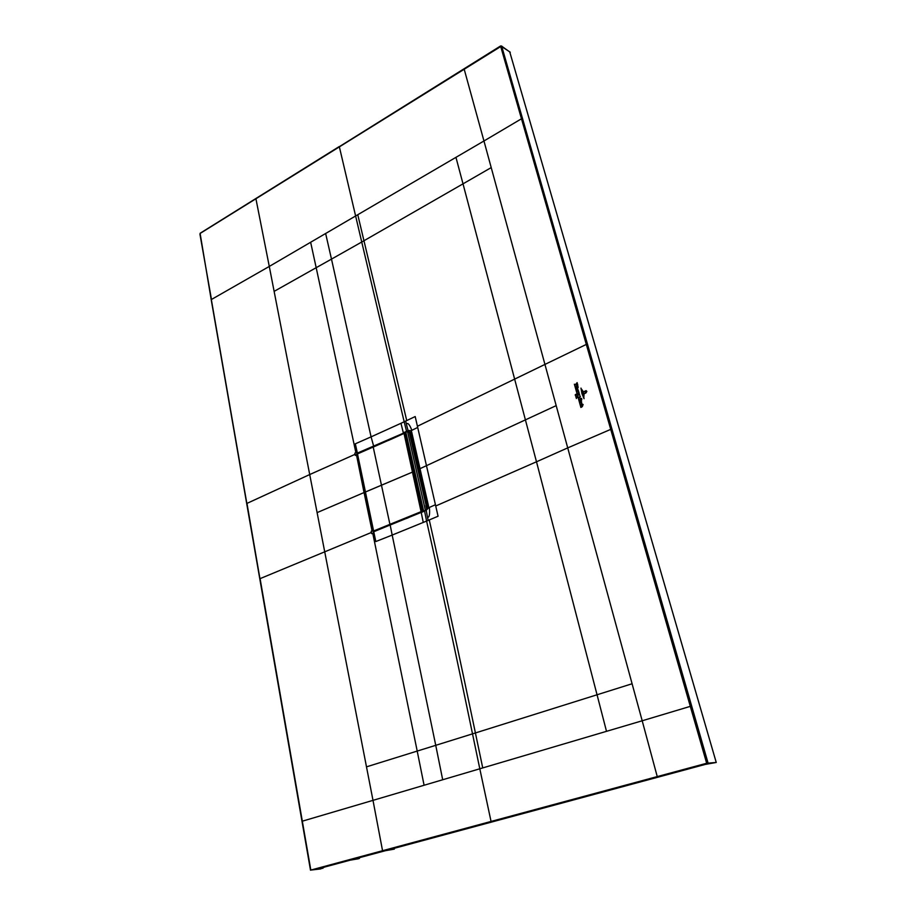 <?xml version="1.0" encoding="UTF-8"?>
<svg xmlns="http://www.w3.org/2000/svg" width="916" height="916" viewBox="0 0 916 916"><rect width="100%" height="100%" fill="white"/><g stroke="black" fill="none" stroke-linecap="round" stroke-linejoin="round"><path stroke-width="1.37" d="M509.754 51.972L716.243 762.467L705.32 764.402L391.235 849.132L394.189 849.143L385.407 850.701L356.061 858.59L358.477 858.75L350.313 860.135L322.1 867.738M322.913 867.818L320.657 868.929L310.833 870.074L706.671 763.257L716.243 762.467M322.867 868.322L321.276 868.322L322.031 867.807M200.364 233.294L501.625 45.983L691.683 706.087L690.309 706.362L706.671 763.257M424.085 785.252L417.204 751.074L435.741 745.326L392.185 535.07L426.593 521.067C441.592 587.66 456.901 658.593 472.519 733.865L435.741 745.326L442.691 779.756L372.995 800.355L382.567 850.804M302.165 821.228L372.995 800.355L366.492 766.852L417.204 751.074L372.755 533.249L371.701 533.673L371.186 531.257L372.388 530.833L373.751 531.738L426.478 510.075M510.269 52.338L501.785 46.235L500.663 46.327L586.309 344.416L587.545 344.244M491.056 821.457L479.801 768.787L642.196 720.778L544.94 364.419L586.309 344.416L690.309 706.362L642.196 720.778L657.264 776.676M310.833 870.074L260.087 578.637L371.438 532.448M259.984 578.969L246.976 503.388L309.711 474.557L366.492 766.852M246.896 503.777L211.413 299.99M255.907 198.692L269.281 266.43L211.47 299.475L199.951 234.244M355.11 454.302L354.87 453.134L355.889 452.676L356.897 452.241L357.103 453.214L356.198 455.057L355.339 455.435L355.11 454.302L309.711 474.557L269.281 266.43L455.95 157.346L463.015 183.841L361.74 242.019L339.286 146.526L200.089 233.294L211.23 299.784M556.184 405.628L420.009 468.66L428.104 504.224L426.993 505.311L427.325 506.754M435.718 505.987L438.066 516.223L428.184 520.403L427.509 517.334C429.341 517.62 429.97 514.311 429.386 507.418L435.432 504.739L435.718 505.987L536.49 461.779L463.015 183.841L491.216 167.594L483.957 140.984L522.498 118.175M317.108 512.616L364.053 492.556L372.079 530.902L373.751 531.738L375.812 541.551L392.185 535.07L390.159 525.017L421.28 512.365M428.184 520.403L426.593 521.067L424.577 511.139L426.02 510.349M390.136 525.04L424.635 510.933L421.257 512.548L423.261 522.464M372.755 533.249L373.785 532.826L373.339 531.681M357.835 453.638L403.544 433.131L357.103 453.214L356.874 455.149M364.053 492.556L356.519 455.034L372.801 530.845M373.808 446.699L371.083 436.863L355.316 443.813L357.435 453.386M406.738 420.57L415.188 416.551L417.696 427.451L411.845 430.302C409.601 424.497 407.78 422.39 406.383 423.982L405.696 421.062L406.738 420.57L357.767 214.722M427.463 507.979L427.337 506.834L428.448 505.769L428.104 504.224M425.997 510.544L428.642 507.762L428.448 505.781M426.982 505.231L418.933 469.793L420.009 468.66L411.753 432.329L411.112 430.669L408.41 430.463L408.078 431.654M427.509 517.334L426.192 510.258L427.463 508.014L429.386 507.418M403.544 433.131L408.135 430.989L406.383 423.982M406.017 432.993L404.563 433.68M408.421 431.928L410.334 432.501L408.559 430.909M411.845 430.302L410.46 432.718M411.753 432.341L410.712 433.554L411.021 434.928M410.357 432.558L408.799 432.238M413.574 470.526L414.41 470.16M417.776 468.671L418.601 468.316M414.593 450.649L413.746 450.901M410.402 452.424L409.601 452.916M420.02 474.591L419.219 475.026M415.898 476.801L415.085 477.247M419.081 494.972L419.94 494.686M423.295 493.026L424.085 492.487M418.2 470.561L418.394 469.805M419.207 470.984L418.681 471.293L419.539 472.473M418.704 472.77L419.608 472.77M373.236 446.974L357.469 453.798L373.327 446.928M391.006 439.199L373.316 447.054L403.567 433.508L405.433 434.379L413.952 472.209L412.692 472.003L364.751 492.258L356.931 454.943L357.412 453.958L388.464 440.321M388.464 440.447L403.395 433.6M405.433 434.379L404.517 433.76M373.19 531.154L364.751 492.258L373.19 531.154L421.085 511.666L404.185 434.138L412.692 472.003L364.66 492.339L372.675 530.456M356.874 454.977L357.377 453.867M408.387 517.7L406.933 518.296M422.665 510.899L413.952 472.209L412.692 472.003L421.085 511.666L421.704 510.693L422.665 510.899L422.516 511.826M390.079 524.593L421.704 512.17M373.728 531.12L389.93 524.364L373.224 447.088M421.864 512.101L421.039 511.7M372.743 530.421L373.51 530.914M374.14 531.417L373.293 531.177M404.964 433.783L406.109 433.371M409.269 432.272L426.1 505.357M410.414 432.65L409.303 432.249M410.345 436.829L411.353 436.371M410.769 437.756L411.582 437.379L410.78 437.779M406.349 438.489L407.219 438.283M426.845 509.651L425.86 505.483L426.925 505.002M421.852 507.292L422.677 506.823M426.387 510.132L423.616 510.968L405.845 432.238L407.54 431.447L409.36 432.684M426.421 510.109L424.097 511.094M423.616 510.968L425.848 510.349M425.356 510.223L407.54 431.447M586.687 391.453L586.022 390.617L586.847 391.384L586 392.918L584.168 393.765L586.847 391.384M583.606 391.773L585.416 390.937L586.538 391.521L585.965 392.483L586.137 391.155L583.606 391.773M584.099 395.197L582.748 390.754L584.099 395.197M581.878 389.449L583.996 396.96L581.878 389.449M584.065 398.689L581.935 393.64L580.973 388.098L584.065 398.689M579.187 394.178L578.488 394.91L579.565 394.578L579.679 395.208L577.343 394.819L579.255 393.468L579.187 394.178M577.515 395.403L580.893 407.46L577.515 395.403M576.645 396.605L575.935 396.399L576.84 396.708L575.832 397.178L576.645 396.605M576.874 397.693L576.313 398.517L576.874 397.693M575.248 394.693L576.141 394.246L575.248 394.693M576.404 395.059L575.362 395.62L576.404 395.059M574.366 384.193L577.206 394.304L574.366 384.193M579.038 392.552L578.523 393.582L577.618 393.216L579.038 392.552M577.572 393.044L578.992 392.38L577.572 393.044M579.759 400.406L581.786 399.193L581.545 400.384L580.091 401.036L579.759 400.406M579.828 399.88L579.381 399.365L581.545 398.368L581.729 398.998L579.828 399.88M581.683 401.964L581.168 403.006L580.252 402.616L581.683 401.964M580.206 402.445L581.626 401.792L580.206 402.445M575.248 384.823L577.126 382.636L577.412 383.655L575.763 384.812L577.584 384.262L577.801 385.041L575.248 384.823M577.95 386.186L576.153 387.857L575.946 387.125L577.95 386.186M578.248 387.239L576.45 388.911L576.233 388.166L578.248 387.239M577.401 391.395L578.271 390.434L578.706 391.269L577.401 391.395M580.927 404.54L581.351 404.941L581.889 403.418L582.049 404.586L581.969 403.704L580.927 404.54M582.358 406.532L581.557 407.128L581.351 406.395L582.587 405.708L581.259 406.097L581.053 405.353L583.103 404.448L582.358 406.532M576.015 386.46L577.195 385.911L576.015 386.46M577.79 390.25L577.927 389.231L577.298 390.491L576.725 390.044L577.836 388.945L577.79 390.25M579.347 397.693L579.668 396.754L578.74 397.223L580.412 396.307L579.404 397.601L580.183 397.887L579.347 397.693M708.045 762.971L691.683 706.087M442.691 779.756L479.801 768.787L472.519 733.865L597.049 694.775L536.501 461.79L567.714 447.89M455.95 157.346L483.957 140.984L464.114 68.929M417.421 426.261L544.94 364.419L491.216 167.594M598.32 386.186L599.568 386.014M567.714 447.901L611.899 428.871M632.086 683.76L597.049 694.775L606.507 731.334M482.732 767.917L475.415 732.96C459.706 657.608 444.317 586.595 429.26 519.945M339.538 146.549L500.663 45.926L510.109 52.086M274.136 291.368L316.18 267.69L355.889 452.676M400.968 423.295L404.174 421.784L406.555 431.333L403.338 432.833L400.968 423.295L371.083 436.863L331.489 259.114L316.18 267.69L310.639 242.259M325.638 233.5L331.489 259.114L361.74 242.019L404.174 421.784L405.696 421.062M435.432 504.739L417.696 427.451M412.097 433.818L411.044 435.008L418.921 469.713M427.451 507.601L428.631 506.96M406.761 431.631L407.918 430.692M411.433 431.276L410.689 433.474M413.814 471.591L414.65 471.225M418.017 469.736L418.669 469.45L418.028 469.759M419.104 470.549L418.475 470.435L419.013 470.114M418.795 473.171L419.665 473.022M415.486 474.946L414.662 475.381M413.826 471.637L414.65 471.271M413.998 472.427L414.834 472.061M415.028 472.919L414.192 473.297M415.337 474.282L414.501 474.648M394.327 849.075L394.178 848.331M359.301 857.72L359.438 858.475L359.255 857.731M403.395 433.715L391.006 439.325M364.683 492.304L356.851 455.034L357.377 453.981M357.469 453.798L373.579 530.891M403.635 433.497L404.941 433.772M421.406 510.739L404.185 434.138M364.66 492.339L356.931 454.943M408.948 517.471L408.158 517.048M406.338 518.536L405.536 518.112M406.727 438.466L405.628 433.589M406.361 438.535L407.334 438.821M426.822 509.685L425.871 505.483L426.81 509.697M422.196 507.075L423.203 511.54M246.713 503.663L310.501 870.189M211.23 299.807L246.713 503.64M424.635 510.933L426.192 510.258M394.372 849.075L394.224 848.319M324.837 866.96L322.65 867.944"/></g></svg>
